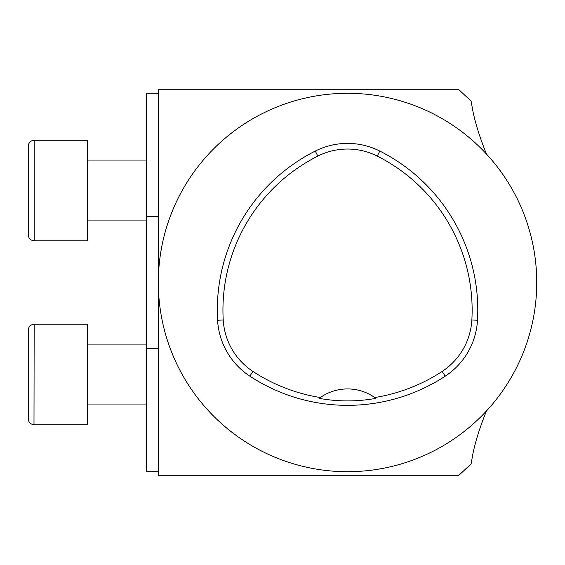 <?xml version="1.0" encoding="UTF-8"?>
<svg xmlns="http://www.w3.org/2000/svg" width="565" height="565" viewBox="0 0 565 565"><rect width="100%" height="100%" fill="white"/><g stroke="black" fill="none" stroke-linecap="round" stroke-linejoin="round"><path stroke-width="0.85" d="M486.472 154.054C479.918 137.881 475.334 123.297 472.721 110.309L471.118 101.135L458.95 89.743L158.334 89.743L158.334 282.5A189.211 189.211 0 0 1 442.148 118.643A189.211 189.211 0 0 1 442.148 446.357A189.211 189.211 0 0 1 158.334 282.5L158.334 475.257L458.95 475.257L471.118 463.865L472.721 454.691C475.299 441.759 479.883 427.175 486.472 410.946M320.341 397.534A24871.272 567.811 4.2 0 0 319.204 398.36C338.096 401.772 356.988 401.772 375.88 398.36A24871.272 567.811 -4.2 0 0 374.743 397.534A47.305 47.305 0 0 0 320.341 397.534A172.48 172.48 0 0 1 252.936 371.431A66.049 66.049 0 0 1 223.224 319.96A172.48 172.48 0 0 1 317.827 156.102A66.049 66.049 0 0 1 377.258 156.102A172.48 172.48 0 0 1 471.86 319.96A66.049 66.049 0 0 1 442.141 371.431A172.48 172.48 0 0 1 374.743 397.534M249.843 376.156A178.123 178.123 0 0 0 445.241 376.156A71.698 71.698 0 0 0 477.496 320.284A178.123 178.123 0 0 0 379.8 151.067A71.698 71.698 0 0 0 315.284 151.067A178.123 178.123 0 0 0 217.589 320.284A71.698 71.698 0 0 0 249.843 376.156L252.936 371.431M146.505 216.656L158.334 216.656L158.334 93.289L146.505 93.289L146.505 348.344L158.334 348.344L158.334 471.711L146.505 471.711L146.505 348.344M87.377 324.225L34.161 324.225L87.377 324.225L87.377 424.739L34.161 424.739C30.574 424.393 28.603 422.422 28.25 418.827L28.25 330.137C28.603 326.542 30.574 324.571 34.161 324.225L33.992 424.739M33.985 424.739L33.554 424.711M30.962 423.799L30.326 423.326M28.646 420.953L28.342 419.866M87.377 220.082L146.505 220.082M87.377 140.261L34.161 140.261L87.377 140.261L87.377 240.775L34.161 240.775C30.574 240.429 28.603 238.458 28.25 234.863L28.25 146.173C28.603 142.578 30.574 140.607 34.161 140.261L34.161 240.775C30.574 240.429 28.603 238.458 28.25 234.863L28.25 190.518M445.241 376.156L442.141 371.431M477.496 320.284L471.86 319.96M217.589 320.284L223.224 319.96M315.284 151.067L317.827 156.102M379.8 151.067L377.258 156.102M87.377 404.046L146.505 404.046M87.377 344.918L146.505 344.918M34.161 324.225C30.574 324.571 28.603 326.542 28.25 330.137M87.377 160.954L146.505 160.954M34.161 140.261L31.901 140.713M29.966 142.006L28.787 143.708M28.335 145.177L28.25 146.173"/></g></svg>
